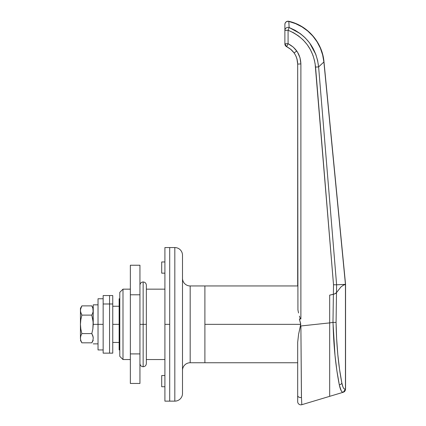 <?xml version="1.0" encoding="UTF-8"?>
<svg xmlns="http://www.w3.org/2000/svg" width="426" height="426" viewBox="0 0 426 426"><rect width="100%" height="100%" fill="white"/><g stroke="black" fill="none" stroke-linecap="round" stroke-linejoin="round"><path stroke-width="0.64" d="M164.905 247.559L169.702 247.559L169.702 401.138L169.702 324.351L169.702 401.138L174.82 401.138L174.82 247.559L174.82 401.138A7.679 7.679 0 0 0 182.498 393.459L182.498 255.238A7.679 7.679 0 0 0 174.82 247.559L169.702 247.559L169.702 324.351L169.702 247.559L169.702 324.351L164.905 324.351L164.905 247.559L164.905 401.138L169.702 401.138L169.702 324.351L164.905 324.351L164.905 401.138M122.992 289.153L119.791 292.353L119.791 356.344L122.992 359.544L122.992 289.153L122.992 359.544L130.351 359.544L122.992 359.544L119.791 356.344L119.791 292.353L122.992 289.153L130.351 289.153L122.992 289.153M190.177 285.958A7.679 7.679 0 0 1 182.498 278.279A7.679 7.679 0 0 0 190.177 285.958L190.177 362.744L204.895 362.744L204.895 285.958L190.177 285.958L204.895 285.958L204.895 362.744L190.177 362.744A7.679 7.679 0 0 0 182.498 370.423A7.679 7.679 0 0 1 190.177 362.744L190.177 285.958M161.704 261.958L164.905 261.958L161.704 261.958L161.704 273.157L164.905 273.157L161.704 273.157L161.704 261.958M164.905 289.153L146.347 289.153L164.905 289.153M146.347 359.544L164.905 359.544L146.347 359.544M182.498 256.569L182.498 392.128M182.498 393.123L182.498 393.459L182.498 393.123M182.498 393.459A7.679 7.679 0 0 1 174.82 401.138L169.702 401.138M169.702 247.559L174.82 247.559A7.679 7.679 0 0 1 182.498 255.238M161.704 375.54L161.704 386.739L161.704 375.54L164.905 375.54L161.704 375.54M315.08 63.33L333.521 284.77L336.609 284.792L318.616 66.93C316.353 48.069 306.528 34.937 289.147 27.541L288.801 21.433A3.2 3.057 180 0 0 284.882 24.41C285.202 22.109 286.517 21.071 288.833 21.3L289.147 27.541L295.058 30.267L300.479 33.771L305.357 38.015L309.59 42.925L313.057 48.351L315.762 54.262L317.62 60.487L318.616 66.93L336.609 284.792L336.503 292.635L340.896 287.002L343.17 285.313L345.486 284.398L336.615 284.792L345.454 284.366L323.888 61.972L318.616 66.93L323.888 61.972L322.642 54.927L320.363 48.17L317.066 41.817L312.849 36.082L307.753 31.034L301.959 26.865L295.564 23.632L288.801 21.433C307.583 25.661 322.333 42.818 323.888 61.972L345.486 284.398L343.175 285.313L340.896 287.002L336.503 292.635L336.615 284.792L333.521 284.77L333.382 294.313L329.676 295.138L329.676 396.34L329.676 322.897L300.889 325.97L329.676 322.897L329.676 295.138L334.463 293.993L336.503 292.635L336.077 322.391L336.631 338.643L337.791 354.421L339.543 369.331L341.854 383.059L339.533 369.257M119.791 324.351L119.152 324.351L119.152 349.943L119.152 342.445L112.752 342.445L119.152 342.445L119.152 324.351L119.791 324.351M298.567 334.421L300.713 324.351L204.895 324.351L204.895 362.744L297.683 362.744M300.33 325.134L300.511 325.613L300.692 323.717L299.377 318.983L300.884 318.983L300.884 63.921L299.995 57.691L297.412 51.951L293.333 47.158L288.082 43.686L288.082 30.251L293.626 32.791L298.706 36.072L303.264 40.049L307.215 44.655L310.442 49.741L312.945 55.279L314.644 61.067M119.152 298.754L119.152 324.351L112.752 324.351L119.152 324.351L119.152 298.754L119.791 298.754M297.683 342.232L297.683 401.633A3.2 3.2 0 0 0 301.8 404.7L301.427 396.654L300.889 325.97L300.511 325.613L298.578 334.367L297.683 342.232L297.683 395.578A3.2 1.986 -0 0 0 301.47 397.533L300.889 325.97L300.511 325.613M297.683 285.958L204.895 285.958L204.895 324.351L300.713 324.351L299.377 318.983L300.884 318.983L300.884 63.921C300.479 54.736 296.214 47.989 288.082 43.686L286.714 46.748C293.679 50.438 297.337 56.216 297.683 64.092L297.928 309.872L297.683 64.092L300.884 63.921L297.683 64.092L297.683 285.958L297.683 64.092L296.922 58.751L295.942 56.115M288.423 29.351L289.147 27.541A3.2 3.051 180 0 0 284.882 30.422L288.082 30.251L284.882 30.422A3.2 3.051 0 0 1 289.147 27.541L288.082 30.251L289.147 27.541L288.833 21.3A3.2 3.2 0 0 0 284.882 24.41L284.882 43.857A3.2 3.2 0 0 0 286.714 46.748L290.617 49.214L286.714 46.748A3.2 3.2 0 0 1 284.882 43.857L288.082 43.686L284.882 43.857L286.714 46.748L288.082 43.686L288.082 30.251C304.398 37.206 313.552 49.475 315.544 67.058L333.521 284.77L332.983 322.402L335.001 355.353L336.875 370.705L339.389 385.264L341.226 390.775L342.259 392.042L343.281 392.255L342.77 392.277M335.06 293.738L335.97 293.195M329.676 387.979L329.676 388.533M293.088 51.631L294.611 53.681M289.105 48.106L290.591 49.198M288.264 47.574L287.885 47.355M292.449 50.923L294.062 52.877L290.617 49.214M296.512 57.499L296.113 56.493M294.819 54.006L294.409 53.372M297.683 63.975L297.518 61.584M297.183 59.757L296.768 58.24L297.183 59.757M291.038 49.57L292.066 50.529M294.627 53.708L293.977 52.755M296.885 58.618L295.942 56.11M297.678 63.857L297.556 61.898M297.273 60.146L296.959 58.868M297.518 61.61L297.678 63.905M296.219 56.743L296.469 57.377M293.583 22.871L295.564 23.632M296.267 23.931L301.965 26.87M302.284 27.067L303.418 27.791M307.753 31.034L309.297 32.397M313.227 36.524L314.526 38.143M317.066 41.817L317.865 43.154M320.395 48.244L320.975 49.682M322.652 54.97L323.478 58.9M298.535 312.977L297.928 309.872L298.535 312.977M299.398 316.103L299.947 317.663L299.398 316.103M300.298 318.419L299.947 317.663L300.298 318.419M300.884 318.983L300.527 318.77L300.884 318.983M204.895 285.958L204.895 362.744M112.752 306.251L119.152 306.251L112.752 306.251M318.616 66.93L315.544 67.058L318.616 66.93M288.833 21.3C307.716 25.469 322.498 42.722 323.994 61.962L345.561 284.376L345.561 389.194L345.454 284.403L343.148 285.329L340.875 287.017L336.503 292.635L340.875 287.017L343.148 285.329L345.454 284.403L345.454 389.194C343.974 389.561 342.776 387.516 341.854 383.059L342.989 387.048M320.309 48.037L317.764 42.978M316.433 40.827L313.041 36.301M333.521 284.77L336.609 284.792M334.463 293.993L336.503 292.635L335.384 293.573L333.382 294.313L334.442 293.999M289.211 27.568L300.314 33.649M300.5 33.787L304.164 36.865M309.606 42.946L315.831 54.443M301.47 397.533A3.2 1.986 180 0 1 297.683 395.578L297.683 401.633A3.2 3.2 180 0 0 301.8 404.7L301.47 397.533M301.8 404.7A3.2 3.2 0 0 1 297.683 401.633A3.2 3.2 -0 0 0 301.8 404.7L343.281 392.255A3.2 3.083 -106.7 0 0 345.454 389.194L343.281 392.255C341.838 392.596 340.539 390.264 339.389 385.264L339.309 384.864A3.2 1.874 -11.2 0 0 341.854 383.059C338.366 365.093 336.439 344.874 336.077 322.391L336.503 292.635M294.047 52.856L290.644 49.235M296.661 51.179L294.062 52.877M288.801 21.433A3.2 3.057 0 0 0 284.882 24.41L284.882 43.857M287.044 30.262L285.058 30.368L287.044 30.262M287.044 43.697L285.058 43.803L287.044 43.697M338.867 364.219L337.786 354.336M342.19 384.587L342.014 383.847M343.447 387.948L344.432 389.039L345.449 389.449L344.868 391.111L343.281 392.255M333.382 294.313L329.676 295.138L329.676 396.34L329.676 322.897L332.983 322.402L329.676 322.897L329.676 295.138L333.382 294.313L332.983 322.402L336.077 322.391L333.036 322.397C333.569 345.523 335.661 366.344 339.309 384.864A3.2 1.874 168.8 0 0 341.854 383.059M334.953 322.397L333.036 322.397M335.651 322.391L336.077 322.391M345.454 389.194A3.2 3.083 -106.7 0 1 345.422 389.699M139.946 324.351L143.147 324.351L143.147 281.953L143.147 366.743L143.147 324.351L139.946 324.351M143.147 324.351L143.147 281.953L143.147 324.351L146.347 324.351L143.147 324.351M130.351 265.238L139.946 265.238L130.351 265.238L130.351 383.459L139.946 383.459L130.351 383.459L130.351 353.905L139.946 353.905L130.351 353.905L130.351 294.792L139.946 294.792L130.351 294.792L130.351 265.238M139.946 383.459L139.946 265.238L139.946 383.459M112.752 295.553L112.752 303.988L112.752 295.553L109.551 295.553L109.551 303.988L103.156 303.988L103.156 295.553L109.551 295.553L109.551 353.143L109.551 303.988L109.551 353.143L112.752 353.143L112.752 303.988L109.551 303.988L112.752 303.988L112.752 353.143M103.156 295.553L103.156 353.143L109.551 353.143L109.551 303.988L103.156 303.988L103.156 353.143M98.033 349.943L98.033 324.351L93.235 324.351L93.235 304.83L93.235 324.351L98.033 324.351L98.033 298.754L98.033 324.351L103.156 324.351L98.033 324.351L98.033 349.943L103.156 349.943M93.235 343.867L98.033 343.867L93.235 343.867M92.852 340.534L91.808 342.823L92.852 340.539L91.808 342.823L81.867 342.823L80.823 340.539L80.439 338.201L80.439 308.349L80.535 311.667L80.535 309.324L81.867 305.879L91.808 305.879L92.852 308.158L93.235 310.495L92.852 312.828L91.808 315.112L92.852 319.697L93.235 324.351L92.847 329.037L91.808 333.585L92.852 335.869L93.235 338.201L92.852 340.534L93.235 338.201L92.852 335.869L93.134 337.03L91.808 333.585L81.867 333.585L80.828 329.037L80.439 324.351L80.823 319.697L81.867 315.112L80.535 311.672M80.439 310.229L80.439 338.468M80.439 338.143L80.823 335.869L81.867 333.585L91.808 333.585L92.847 329.037L91.808 333.585M80.461 338.745L80.823 340.534L80.439 338.201L80.823 335.869L81.867 333.585L80.828 329.037L80.439 324.351L80.823 319.697L81.867 315.112L91.808 315.112L81.867 315.112L80.823 312.833L80.439 310.495L80.823 308.163L81.867 305.879L80.823 308.158M80.823 340.539L81.867 342.823L91.808 342.823L93.235 340.347M80.439 310.495L80.823 312.828M93.235 310.495L92.852 308.163L93.134 311.667L92.266 314.255M92.852 308.158L91.808 305.879L81.867 305.879L80.439 308.349M93.235 338.201L93.134 337.03L93.235 338.201M91.808 315.112L93.14 322.013L92.847 329.037M93.14 322.013L92.852 319.697M161.704 386.739L164.905 386.739M119.791 349.943L119.152 349.943M139.946 363.543L139.946 363.543C140.138 365.481 141.203 366.552 143.147 366.743C145.09 366.552 146.155 365.481 146.347 363.543L146.347 285.154C146.155 283.215 145.09 282.15 143.147 281.953C141.203 282.15 140.138 283.215 139.946 285.154L139.946 285.154M98.033 298.754L103.156 298.754M98.033 304.83L93.235 304.83M81.867 342.823L80.439 340.347M91.808 305.879L93.235 308.349"/></g></svg>

